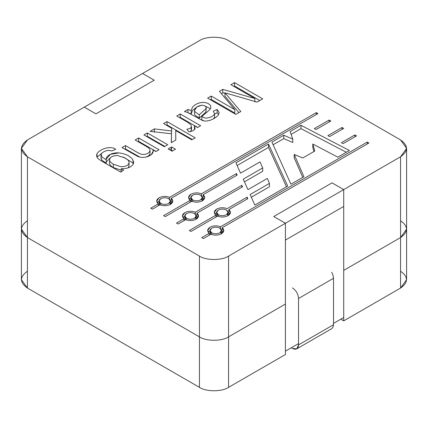 <?xml version="1.0" encoding="UTF-8"?>
<svg xmlns="http://www.w3.org/2000/svg" width="428" height="428" viewBox="0 0 428 428"><rect width="100%" height="100%" fill="white"/><g stroke="black" fill="none" stroke-linecap="round" stroke-linejoin="round"><path stroke-width="0.64" d="M210.02 230.499L211.689 228.172C214.38 226.883 217.071 226.883 219.762 228.172L221.431 230.499L219.762 232.827C217.071 234.116 214.38 234.116 211.689 232.827L211.689 234.523L211.689 232.827L210.02 230.499L210.185 234.656L210.817 232.185M216.659 212.384L218.334 210.057C221.019 208.768 223.71 208.768 226.401 210.057L228.076 212.384L226.401 214.717C223.71 216.001 221.019 216.001 218.328 214.717L218.328 216.407L218.328 214.717L216.659 212.384L216.825 216.541L217.456 214.07M159.05 201.074L160.719 198.742C163.41 197.458 166.101 197.458 168.793 198.742L170.462 201.074L168.793 203.402C166.101 204.691 163.41 204.691 160.719 203.402L160.719 205.098L160.719 203.402L159.05 201.074L159.216 205.231L159.847 202.754M190.925 197.527L192.6 195.2C195.286 193.911 197.977 193.911 200.668 195.2L202.342 197.527L200.668 199.855C197.977 201.144 195.286 201.144 192.595 199.855L192.595 201.551L192.595 199.855L190.925 197.527L191.091 201.684L191.723 199.213M109.531 163.18L109.547 163.517C109.686 164.796 110.954 166.155 113.356 167.594L113.356 164.229C110.954 162.79 109.686 161.431 109.547 160.152L109.531 163.18M129.042 162.142C128.908 165.122 126.233 166.653 121.022 166.733C126.233 166.653 128.908 165.122 129.042 162.142C128.871 160.8 127.549 159.414 125.067 157.986L117.609 155.519C112.478 155.626 109.793 157.172 109.547 160.152C109.793 157.172 112.478 155.626 117.609 155.519L125.067 157.986C127.549 159.414 128.871 160.8 129.042 162.142L129.069 165.898L128.282 167.846L129.042 165.508M184.784 215.931L186.453 213.599C189.144 212.315 191.835 212.315 194.526 213.599L196.195 215.931L194.526 218.259C191.835 219.548 189.144 219.548 186.453 218.259L186.453 219.955L186.453 218.259L184.784 215.931L184.95 220.088L185.581 217.611M228.573 40.649C222.014 36.113 205.986 36.113 199.427 40.649L27.435 139.945C19.576 145.557 19.576 151.17 27.435 156.776L199.427 256.072C205.986 260.615 222.014 260.615 228.573 256.072L400.565 156.776C408.424 151.17 408.424 145.557 400.565 139.945L228.573 40.649L400.565 139.945L406.6 148.361L400.565 156.776L228.573 256.072C222.014 260.615 205.986 260.615 199.427 256.072L27.435 156.776L21.4 148.361L27.435 139.945L199.427 40.649C205.986 36.113 222.014 36.113 228.573 40.649M287.702 186.078L254.837 205.049L250.129 194.553L269.458 183.393L267.361 178.428L247.973 189.625L243.227 179.161L262.701 167.92L260.005 161.902L240.52 173.147L235.94 162.838L268.506 144.033L287.702 186.078L268.506 144.033L268.506 147.403L286.487 186.779L268.506 147.403L268.506 144.033L235.94 162.838L240.52 173.147L260.005 161.902L262.701 167.92L262.701 171.286L262.701 167.92L243.227 179.161L247.973 189.625L267.361 178.428L269.458 183.393L269.458 186.758L269.458 183.393L250.129 194.553L254.837 205.049L287.702 186.078M341.416 142.695L354.892 134.916L356.551 135.874L343.16 143.599L341.416 142.695L343.16 143.599L356.551 135.874L354.892 134.916L354.892 136.826L354.892 134.916L341.416 142.695M327.88 135.655L342.026 127.485L343.684 128.443L329.619 136.559L327.88 135.655L329.619 136.559L343.684 128.443L342.026 127.485L342.026 129.4L342.026 127.485L327.88 135.655M228.825 212.978L228.825 209.613L247.801 198.656L228.825 209.613C231.174 211.716 230.917 213.733 228.06 215.669C224.705 217.322 221.206 217.472 217.563 216.113L191 231.452L189.342 230.494L215.905 215.156C213.556 213.053 213.813 211.036 216.675 209.099C220.029 207.446 223.528 207.296 227.166 208.655L247.117 197.137L247.801 198.656L247.117 197.137L227.166 208.655C223.528 207.296 220.029 207.446 216.675 209.099L214.316 212.384L215.905 215.156L189.342 230.494L191 231.452L217.563 216.113C221.206 217.472 224.705 217.322 228.06 215.669L230.414 212.384L228.825 209.613L228.825 212.978L229.868 214.07M203.091 198.121L203.091 194.756L237.208 175.063L203.091 194.756C205.44 196.859 205.183 198.876 202.326 200.812C198.972 202.465 195.473 202.615 191.83 201.256L165.267 216.595L163.608 215.637L190.171 200.299C187.822 198.196 188.079 196.179 190.941 194.242C194.296 192.589 197.795 192.44 201.438 193.798L236.529 173.538L237.208 175.063L236.529 173.538L201.438 193.798C197.795 192.44 194.296 192.589 190.941 194.242L188.582 197.527L190.171 200.299L163.608 215.637L165.267 216.595L191.83 201.256C195.473 202.615 198.972 202.465 202.326 200.812L204.68 197.527L203.091 194.756L203.091 198.121L204.135 199.213M125.463 145.574L137.875 152.737L141.433 154.315L144.546 154.465C147.767 153.796 149.591 152.438 150.019 150.399C150.153 149.238 148.912 147.911 146.29 146.403L135.157 139.977L138.624 137.971L159.039 149.757L155.926 151.555L153.021 149.88C153.786 153.165 151.378 155.583 145.804 157.14L141.754 157.488L138.1 156.632L122.012 147.564L125.463 145.574L122.012 147.564L138.1 156.632L141.754 157.488L145.804 157.14L151.218 154.669L153.245 151.175L153.021 149.88L155.926 151.555L159.039 149.757L138.624 137.971L135.157 139.977L146.29 146.403C148.912 147.911 150.153 149.238 150.019 150.399C149.591 152.438 147.767 153.796 144.546 154.465L141.433 154.315L137.875 152.737L125.463 145.574L125.463 148.939L125.463 145.574M172.067 151.202L168.113 148.917L171.558 146.922L175.517 149.206L172.067 151.202L175.517 149.206L171.558 146.922L168.113 148.917L172.067 151.202M186.876 129.229C189.524 128.828 191.065 127.961 191.503 126.64L190.904 124.799L187.437 122.13L176.753 115.961L180.204 113.966L200.614 125.752L197.522 127.539L194.43 125.752L195.066 128.678C194.371 130.278 192.295 131.316 188.844 131.792L186.876 129.229L188.844 131.792C192.295 131.316 194.371 130.278 195.066 128.678L194.43 125.752L197.522 127.539L200.614 125.752L180.204 113.966L176.753 115.961L187.437 122.13L190.904 124.799L191.503 126.64C191.065 127.961 189.524 128.828 186.876 129.229M254.869 98.526L230.911 84.691L234.528 82.604L262.706 98.868L257.1 102.105L224.951 92.828L240.809 111.51L235.785 114.41L207.607 98.146L211.229 96.054L234.828 109.68L219.42 91.325L222.774 89.388L254.869 98.526L222.774 89.388L219.42 91.325L234.828 109.68L211.229 96.054L207.607 98.146L235.785 114.41L240.809 111.51L224.951 92.828L257.1 102.105L262.706 98.868L234.528 82.604L230.911 84.691L254.869 98.526L254.869 101.891L254.869 98.526M196.95 216.525L196.95 213.16L242.532 186.843L196.95 213.16C199.298 215.263 199.041 217.28 196.179 219.216C192.83 220.869 189.331 221.014 185.688 219.66L178.134 224.021L176.475 223.068L184.029 218.703C181.681 216.6 181.937 214.583 184.8 212.646C188.154 210.993 191.653 210.844 195.296 212.202L241.847 185.324L242.532 186.843L241.847 185.324L195.296 212.202C191.653 210.844 188.154 210.993 184.8 212.646L182.44 215.931L184.029 218.703L176.475 223.068L178.134 224.021L185.688 219.66C189.331 221.014 192.83 220.869 196.179 219.216L198.539 215.931L196.95 213.16L196.95 216.525L197.993 217.611M184.42 111.531L187.962 109.488L191.204 110.536L192.536 107.086C195.125 104.266 198.469 102.709 202.567 102.42C206.462 102.426 209.148 103.544 210.63 105.775L210.817 107.963L209.426 110.06L201.834 116.416C203.974 117.743 205.59 118.31 206.692 118.112C210.694 117.497 213.331 116.095 214.599 113.912L213.31 111.152L217.151 109.456L219.136 112.355L218.146 115.309C213.449 120.247 205.365 122.333 202.005 120.257L187.699 112.452L184.42 111.531L187.699 112.452L202.005 120.257C205.365 122.333 213.449 120.247 218.146 115.309L219.136 112.355L217.151 109.456L213.31 111.152L214.599 113.912C213.331 116.095 210.694 117.497 206.692 118.112C205.59 118.31 203.974 117.743 201.834 116.416L209.426 110.06L210.817 107.963L210.63 105.775C209.148 103.544 206.462 102.426 202.567 102.42C198.469 102.709 195.125 104.266 192.536 107.086L191.204 110.536L187.962 109.488L187.962 112.853L187.962 109.488L184.42 111.531M171.655 128.234L163.576 123.569L167.022 121.579L195.2 137.843L191.749 139.833L175.721 130.583L175.796 140.084L171.318 142.668L171.521 133.787L150.094 131.348L154.369 128.882L171.596 130.973L171.655 128.234L171.596 130.973L154.369 128.882L150.094 131.348L171.521 133.787L171.318 142.668L175.796 140.084L175.721 130.583L191.749 139.833L195.2 137.843L167.022 121.579L163.576 123.569L171.655 128.234L171.655 131.599L171.655 128.234M164.304 146.718L143.888 134.932L147.339 132.942L167.755 144.728L164.304 146.718L167.755 144.728L147.339 132.942L143.888 134.932L164.304 146.718M123.665 170.184L120.514 172.002L102.875 161.816C99.687 159.981 97.755 158.488 97.081 157.349L97.006 153.775C99.515 149.292 110.231 145.215 115.678 149.27L111.874 150.95L108.364 150.292C104.587 150.977 102.164 152.373 101.094 154.465L102.03 157.044L106.23 159.772C105.4 155.562 112.885 152.261 118.791 152.93C125.201 153.631 129.839 155.824 132.701 159.51L133.466 163.485C131.888 167.006 127.79 168.755 121.172 168.744L123.665 170.184L121.172 168.744C127.79 168.755 131.888 167.006 133.466 163.485L133.664 162.282L132.701 159.51C129.839 155.824 125.201 153.631 118.791 152.93L110.435 154.315L106.181 159.157L106.23 159.772L102.03 157.044L101.094 154.465C102.164 152.373 104.587 150.977 108.364 150.292L111.874 150.95L115.678 149.27C110.231 145.215 99.515 149.292 97.006 153.775L96.562 155.53L97.081 157.349C97.755 158.488 99.687 159.981 102.875 161.816L120.514 172.002L123.665 170.184M171.216 201.668L171.216 198.303L317.95 113.586L171.216 198.303C173.565 200.406 173.308 202.423 170.446 204.359C167.097 206.012 163.598 206.157 159.954 204.803L152.4 209.164L150.742 208.206L158.296 203.846C155.947 201.743 156.204 199.726 159.066 197.79C162.421 196.136 165.92 195.987 169.563 197.345L316.292 112.628L317.95 113.586L316.292 112.628L169.563 197.345C165.92 195.987 162.421 196.136 159.066 197.79L156.707 201.074L158.296 203.846L150.742 208.206L152.4 209.164L159.954 204.803C163.598 206.157 167.097 206.012 170.446 204.359L172.805 201.074L171.216 198.303L171.216 201.668L172.259 202.754M222.186 231.093L222.186 227.728L368.915 143.011L222.186 227.728C224.534 229.831 224.277 231.848 221.415 233.784C218.061 235.437 214.562 235.587 210.918 234.228L203.364 238.589L201.711 237.636L209.265 233.271C206.917 231.168 207.173 229.151 210.036 227.215C213.385 225.561 216.884 225.412 220.527 226.77L367.261 142.053L368.915 143.011L367.261 142.053L220.527 226.77C216.884 225.412 213.385 225.561 210.036 227.215L207.676 230.499L209.265 233.271L201.711 237.636L203.364 238.589L210.918 234.228C214.562 235.587 218.061 235.437 221.415 233.784L223.774 230.499L222.186 227.728L222.186 231.093L223.229 232.185M314.339 128.614L329.159 120.059L330.817 121.012L316.083 129.518L314.339 128.614L316.083 129.518L330.817 121.012L329.159 120.059L329.159 121.969L329.159 120.059L314.339 128.614M290.104 131.567L300.97 125.292L349.376 150.469L337.804 157.151L312.804 144.022L314.799 151.041L302.805 157.964L294.197 154.46L303.934 176.705L290.949 184.201L271.898 142.08L283.753 135.232L292.784 139.143L290.104 131.567L292.784 139.143L283.753 135.232L271.898 142.08L290.949 184.201L303.934 176.705L294.197 154.46L302.805 157.964L314.799 151.041L312.804 144.022L337.804 157.151L349.376 150.469L300.97 125.292L300.97 128.657L346.311 152.24L300.97 128.657L300.97 125.292L290.104 131.567M21.4 148.361L21.4 279.639L27.435 288.055L27.435 237.561L21.4 229.146L27.435 237.561L199.427 336.857C205.986 341.4 222.014 341.4 228.573 336.857L285.417 304.041L228.573 336.857C222.014 341.4 205.986 341.4 199.427 336.857L27.435 237.561C19.576 231.955 19.576 226.342 27.435 220.73C19.576 226.342 19.576 231.955 27.435 237.561L27.435 156.776L27.435 237.561L199.427 336.857L199.427 256.072L199.427 336.857C205.986 341.4 222.014 341.4 228.573 336.857L228.573 256.072L228.573 336.857L285.417 304.041L285.417 240.087L343.721 206.424L343.721 270.378L400.565 237.561L343.721 270.378L343.721 206.424L285.417 240.087L285.417 304.041L228.573 336.857L228.573 387.351L285.417 354.528L285.417 304.041L285.417 354.528L228.573 387.351C222.014 391.888 205.986 391.888 199.427 387.351L27.435 288.055C19.576 282.443 19.576 276.83 27.435 271.224M400.565 220.73C408.424 226.342 408.424 231.955 400.565 237.561L400.565 156.776L400.565 237.561L406.6 229.146L400.565 237.561L343.721 270.378L343.721 320.872L400.565 288.055L400.565 237.561C408.424 231.955 408.424 226.342 400.565 220.73M171.558 148.318L169.804 149.891M184.029 220.618L184.029 218.703L184.029 220.618M182.986 217.611L184.784 216.022L182.986 217.611M195.296 214.15L195.296 212.202M241.847 185.324L241.847 187.239M195.398 217.617L196.195 219.211M194.526 213.599C191.835 212.315 189.144 212.315 186.453 213.599C184.227 215.156 184.227 216.707 186.453 218.259C189.144 219.548 191.835 219.548 194.526 218.259C196.757 216.707 196.757 215.156 194.526 213.599M233.827 86.376L234.528 85.969L234.528 82.604L234.528 85.969L259.791 100.553L234.528 85.969L233.827 86.376M224.951 96.198L224.951 92.828L224.951 96.198L238.894 112.618L224.951 96.198M210.523 99.826L211.229 99.419L211.229 96.054L211.229 99.419L234.828 113.046L234.828 109.68L234.828 113.046L211.229 99.419L210.523 99.826M221.324 93.593L222.774 92.753L222.774 89.388L222.774 92.753L224.951 93.374L222.774 92.753L221.324 93.593M189.048 113.104L191.204 113.902L191.204 110.536L191.204 113.902L192.536 110.451L195.88 107.744L192.536 110.451L191.204 113.902L189.048 113.104M204.798 105.898L210.426 108.803L204.798 105.898M201.834 119.781L201.834 116.416L201.834 119.781L203.434 120.691L201.834 119.781M214.599 117.277L213.219 118.968L214.599 117.277L214.599 113.912M214.647 113.928L217.151 112.821L217.151 109.456L217.151 112.821L218.676 114.56L217.151 112.821L214.647 113.928M219.184 112.853L219.136 112.355M199.229 114.822L194.954 111.794L194.537 110.371L196.709 107.07L201.593 105.256C203.91 105.245 205.413 105.898 206.109 107.214L205.905 108.653L199.229 114.822L199.229 118.187L199.229 114.822L205.905 108.653L206.109 107.214C205.413 105.898 203.91 105.245 201.593 105.256C196.302 106.337 194.093 108.514 194.954 111.794L199.229 114.822M194.537 110.371L194.537 113.741L194.954 115.159L199.229 118.187L205.905 112.018L206.221 107.765M206.109 110.579L205.905 112.018L199.229 118.187L194.954 115.159M179.669 117.641L180.204 117.336L180.204 113.966L180.204 117.336L197.704 127.437L180.204 117.336L179.669 117.641M194.43 129.122L194.43 125.752L194.43 129.122M190.904 128.17L191.503 130.005L190.155 131.567L191.503 130.005L191.503 126.64M166.487 125.249L167.022 124.944L167.022 121.579L167.022 124.944L192.284 139.528L167.022 124.944L166.487 125.249M175.721 133.948L175.769 140.1L175.721 133.948M171.398 142.626L171.521 133.787L171.398 142.626M154.369 132.247L154.369 128.882L154.369 132.247M171.521 134.328L171.596 130.973L171.521 134.328M171.023 150.597L171.558 150.292L171.558 146.922L171.558 150.292L172.602 150.891L171.558 150.292L171.023 150.597M146.804 136.618L147.339 136.307L147.339 132.942L147.339 136.307L164.839 146.408L147.339 136.307L146.804 136.618M138.067 141.657L138.624 141.342L138.624 137.971L138.624 141.342L156.124 151.442L138.624 141.342L138.067 141.657M153.021 152.405L153.021 149.88L153.021 152.405M124.928 149.244L125.463 148.939L140.09 157.226L125.463 148.939L124.928 149.244M150.019 153.764L148.243 156.375L150.019 153.764L150.019 150.399M96.985 157.178L102.399 152.753L96.985 157.178M101.013 155.022L101.013 158.387L102.03 160.409L106.23 163.138L106.23 159.772L106.23 163.138L102.03 160.409L101.094 157.836M106.23 161.928L110.552 157.627L106.23 161.928M123.323 157.065L132.701 162.875L133.285 163.929L132.701 162.875L123.323 157.065M121.172 172.109L121.172 168.744L121.172 172.109M109.547 160.152C109.686 161.431 110.954 162.79 113.356 164.229L121.022 166.733L113.356 164.229L113.356 167.594L121.172 170.103L113.356 167.594C110.954 166.155 109.686 164.796 109.547 163.517M190.171 200.299L190.171 202.214M189.128 199.213L190.925 197.618L189.128 199.213M201.438 195.746L201.438 193.798M236.529 173.538L236.529 175.453M201.54 199.213L202.337 200.807M200.668 195.2C197.977 193.911 195.286 193.911 192.6 195.2C190.369 196.752 190.369 198.303 192.595 199.855C195.286 201.144 197.977 201.144 200.668 199.855C202.899 198.303 202.899 196.752 200.668 195.2M158.296 205.761L158.296 203.846L158.296 205.761M157.253 202.754L159.05 201.165L157.253 202.754M169.563 199.293L169.563 197.345M316.292 112.628L316.292 114.544M169.665 202.754L170.462 204.349M168.793 198.742C166.101 197.458 163.41 197.458 160.719 198.742C158.494 200.299 158.494 201.85 160.719 203.402C163.41 204.691 166.101 204.691 168.793 203.402C171.023 201.85 171.023 200.299 168.793 198.742M215.905 215.156L215.905 217.071M214.861 214.07L216.659 212.475L214.861 214.07M247.117 199.047L247.117 197.137L247.117 199.047M227.273 214.07L228.071 215.664M226.401 210.057C223.71 208.768 221.019 208.768 218.334 210.057C216.103 211.609 216.103 213.16 218.328 214.717C221.019 216.001 223.71 216.001 226.401 214.717C228.632 213.16 228.632 211.609 226.401 210.057M209.265 235.186L209.265 233.271L209.265 235.186M208.222 232.185L210.02 230.59L208.222 232.185M220.527 228.718L220.527 226.77M367.261 142.053L367.261 143.969M220.634 232.185L221.431 233.779M219.762 228.172C217.071 226.883 214.38 226.883 211.689 228.172C209.463 229.724 209.463 231.275 211.689 232.827C214.38 234.116 217.071 234.116 219.762 232.827C221.988 231.275 221.988 229.724 219.762 228.172M312.804 147.387L312.804 144.022L312.804 147.387L313.975 151.512L312.804 147.387M294.197 157.825L294.197 154.46L294.197 157.825L302.757 177.385L294.197 157.825M273.107 144.744L283.753 138.597L283.753 135.232L283.753 138.597L292.784 142.508L292.784 139.143L292.784 142.508L283.753 138.597L273.107 144.744M291.094 134.36L300.97 128.657L291.094 134.36M237.128 165.518L268.506 147.403L237.128 165.518M244.436 181.83L262.701 171.286L244.436 181.83M251.327 197.228L269.458 186.758L251.327 197.228M291.286 347.777L292.415 348.429C296.128 350.152 298.172 348.975 298.535 344.893L298.535 298.487L333.519 278.291L333.519 324.702L333.048 327.136L331.721 328.661L333.048 327.136L333.519 324.702L333.519 278.291L333.048 275.316L333.519 278.291L298.535 298.487L298.535 344.893L333.519 324.702L298.535 344.893L296.743 348.857L292.415 348.429L291.286 347.777M331.721 272.256L333.048 275.316L331.721 272.256M292.415 287.884C296.128 290.452 298.172 293.983 298.535 298.487M343.721 270.378L400.565 237.561L400.565 288.055L343.721 320.872L340.806 319.186L343.721 320.872L343.721 270.378M400.565 271.224C408.424 276.83 408.424 282.443 400.565 288.055L406.6 279.639L406.6 148.361M27.435 288.055L199.427 387.351L199.427 336.857L27.435 237.561L27.435 288.055M199.427 387.351C205.986 391.888 222.014 391.888 228.573 387.351L228.573 336.857C222.014 341.4 205.986 341.4 199.427 336.857L199.427 387.351M285.417 351.163L285.417 223.256L273.76 216.525L285.417 223.256L343.721 189.593L343.721 317.506L343.721 189.593L332.058 182.863L343.721 189.593L285.417 223.256L285.417 351.163L298.535 343.593L285.417 351.163M332.058 182.863L273.76 216.525L332.058 182.863M333.519 323.397L343.721 317.506L333.519 323.397M142.583 73.472L154.241 80.202L142.583 73.472L84.279 107.128L95.942 113.864L84.279 107.128L142.583 73.472M95.942 113.864L154.241 80.202L95.942 113.864M196.195 219.297L196.195 215.931M202.342 200.893L202.342 197.527M170.462 204.44L170.462 201.074M228.076 215.749L228.076 212.384M221.431 233.865L221.431 230.499M296.743 348.857L331.721 328.661"/></g></svg>
